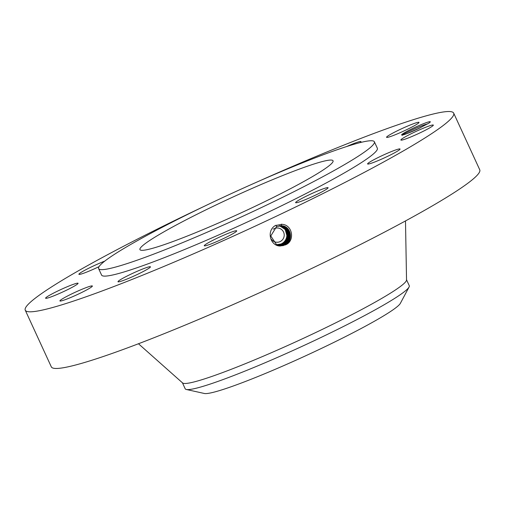 <?xml version="1.0" encoding="UTF-8"?>
<svg xmlns="http://www.w3.org/2000/svg" width="505" height="505" viewBox="0 0 505 505"><rect width="100%" height="100%" fill="white"/><g stroke="black" fill="none" stroke-linecap="round" stroke-linejoin="round"><path stroke-width="0.76" d="M204.235 206.324A235.791 19.733 -24.7 0 0 108.809 254.047A235.791 19.733 -24.7 0 0 25.25 310.19L51.314 366.857A235.791 19.733 -24.7 0 0 174.522 329.481A235.791 19.733 -24.7 0 0 396.191 225.943A235.791 19.733 -24.7 0 0 479.75 169.8L453.686 113.133A235.791 19.733 -24.7 0 0 258.345 181.434M25.25 310.19A235.791 19.733 -24.7 0 0 148.457 272.82A235.791 19.733 -24.7 0 0 370.127 169.282A235.791 19.733 -24.7 0 0 453.686 113.133M404.587 134.444A15.781 1.319 -24.7 0 0 418.462 128.661L428.638 123.27A15.781 1.319 -24.7 0 0 430.298 121.901A15.781 1.319 -24.7 0 0 427.337 122.298A15.781 1.319 -24.7 0 0 410.521 129.507A15.781 1.319 -24.7 0 0 401.721 135.043A15.781 1.319 -24.7 0 0 404.587 134.444M63.27 300.349A17.864 1.496 -24.7 0 0 81.665 292.502A17.864 1.496 -24.7 0 0 92.371 286.007A17.864 1.496 -24.7 0 0 89.019 286.6A17.864 1.496 -24.7 0 0 70.624 294.447A17.864 1.496 -24.7 0 0 59.918 300.936A17.864 1.496 -24.7 0 0 63.27 300.349M98.614 268.609L101.587 275.08A151.765 12.701 -24.7 0 0 180.891 251.023A151.765 12.701 -24.7 0 0 323.566 184.382A151.765 12.701 -24.7 0 0 377.349 148.243L374.369 141.779A151.765 12.701 -24.7 0 0 295.072 165.829A151.765 12.701 -24.7 0 0 152.396 232.47A151.765 12.701 -24.7 0 0 98.614 268.609A151.765 12.701 -24.7 0 0 177.911 244.553A151.765 12.701 -24.7 0 0 320.587 177.911A151.765 12.701 -24.7 0 0 374.369 141.779M140.422 269.923A17.864 1.496 -24.7 0 0 117.993 281.739A17.864 1.496 -24.7 0 0 128.018 278.621A17.864 1.496 -24.7 0 0 150.446 266.81A17.864 1.496 -24.7 0 0 140.422 269.923M218.362 237.64A17.864 1.496 -24.7 0 0 204.266 245.758A17.864 1.496 -24.7 0 0 222.629 238.953A17.864 1.496 -24.7 0 0 236.725 230.829A17.864 1.496 -24.7 0 0 218.362 237.64M301.958 198.396A17.864 1.496 -24.7 0 0 295.627 202.644A17.864 1.496 -24.7 0 0 304.963 199.816A17.864 1.496 -24.7 0 0 321.754 191.969A17.864 1.496 -24.7 0 0 328.086 187.715A17.864 1.496 -24.7 0 0 318.75 190.549A17.864 1.496 -24.7 0 0 301.958 198.396M368.814 162.698A17.864 1.496 -24.7 0 0 367.59 163.948A17.864 1.496 -24.7 0 0 380.966 159.403A17.864 1.496 -24.7 0 0 398.83 150.263A17.864 1.496 -24.7 0 0 400.048 149.019A17.864 1.496 -24.7 0 0 386.678 153.564A17.864 1.496 -24.7 0 0 368.814 162.698M401.008 140.131A17.864 1.496 -24.7 0 0 418.487 133.579A17.864 1.496 -24.7 0 0 433.334 125.107A17.864 1.496 -24.7 0 0 433.208 125.013A17.864 1.496 -24.7 0 0 415.722 131.559A17.864 1.496 -24.7 0 0 400.875 140.036A17.864 1.496 -24.7 0 0 401.008 140.131M389.917 136.722A17.864 1.496 -24.7 0 0 408.311 128.876A17.864 1.496 -24.7 0 0 419.024 122.387A17.864 1.496 -24.7 0 0 415.666 122.974A17.864 1.496 -24.7 0 0 397.271 130.82A17.864 1.496 -24.7 0 0 386.565 137.316A17.864 1.496 -24.7 0 0 389.917 136.722M359.996 142.644A17.864 1.496 -24.7 0 0 360.942 141.583A17.864 1.496 -24.7 0 0 350.918 144.701A17.864 1.496 -24.7 0 0 346.581 146.564M104.75 261.123A17.864 1.496 -24.7 0 0 80.106 273.06A17.864 1.496 -24.7 0 0 78.887 274.303A17.864 1.496 -24.7 0 0 99.049 266.64M77.928 283.198A17.864 1.496 -24.7 0 0 60.449 289.744A17.864 1.496 -24.7 0 0 45.601 298.215A17.864 1.496 -24.7 0 0 45.734 298.31A17.864 1.496 -24.7 0 0 63.213 291.764A17.864 1.496 -24.7 0 0 78.06 283.286A17.864 1.496 -24.7 0 0 77.928 283.198M285.06 244.994L285.072 244.988C295.198 241.807 293.001 224.403 281.607 224.321L275.219 225.609C266.103 231.056 270.377 246.074 280.187 246.023L285.06 244.994L280.18 245.91L283.513 245.569M427.691 123.877L426.921 124.072C419.63 125.96 400.2 135.271 402.46 135.308M280.42 225.716L281.354 225.729C291.271 225.779 294.087 241.137 284.763 244.875L279.896 245.79L276.727 245.058L279.903 245.796L284.769 244.875C294.093 241.137 291.278 225.779 281.361 225.729L276.525 226.663L270.775 235.986L276.86 245.114L280.187 246.023M177.602 224.296A106.277 8.894 -24.7 0 0 139.942 249.603A106.277 8.894 -24.7 0 0 195.473 232.755A106.277 8.894 -24.7 0 0 295.387 186.093A106.277 8.894 -24.7 0 0 333.048 160.786A106.277 8.894 -24.7 0 0 277.516 177.627A106.277 8.894 -24.7 0 0 177.602 224.296M276.854 245.114L280.18 245.91M138.471 343.753L182.602 382.954A123.327 10.321 -24.7 0 0 248.675 362.331A123.327 10.321 -24.7 0 0 362.748 308.946A123.327 10.321 -24.7 0 0 406.538 279.959L405.49 220.938M186.326 389.475A123.327 10.321 155.3 0 0 259.343 365.184A123.327 10.321 -24.7 0 0 365.557 315.057A123.327 10.321 155.3 0 0 409.063 287.023L400.37 303.328A108.531 9.084 155.3 0 1 268.616 372.109A108.531 9.084 155.3 0 1 204.361 393.483L186.326 389.475A123.327 10.321 155.3 0 1 185.177 388.755L182.368 382.645M406.449 279.581L409.265 285.691A123.327 10.321 155.3 0 1 409.063 287.023M273.218 229.188A7.146 7.07 -79.2 0 1 284.201 235.557A7.146 7.07 -79.2 0 1 271.387 239.288M281.064 225.741C290.918 225.792 293.714 241.049 284.448 244.761L279.612 245.676L276.601 244.994L279.612 245.676L284.454 244.761C293.721 241.049 290.924 225.792 281.07 225.741L280.281 225.722L281.07 225.716M279.663 225.836A9.601 9.5 -79.2 0 1 286.827 235.747A9.601 9.5 -79.2 0 1 276.128 244.679M281.512 243.991L276.456 244.729L281.683 243.915C284.99 242.211 286.84 239.515 287.219 235.822L285.413 229.497L279.89 225.868L285.439 229.497L287.257 235.829C286.878 239.522 285.028 242.217 281.721 243.915L281.796 244.048M281.443 243.864C284.751 242.16 286.594 239.465 286.973 235.778L285.199 229.504L279.77 225.849M276.292 244.717L281.721 243.915M284.145 244.654L279.334 245.556L276.469 244.938L279.328 245.556L284.132 244.647C293.342 240.961 290.564 225.798 280.774 225.748L280.136 225.729L280.78 225.722C290.571 225.798 293.348 240.961 284.145 244.654L284.252 244.849M276.405 244.742L281.973 243.965C285.287 242.267 287.13 239.572 287.515 235.879L285.66 229.497L280.041 225.893L285.678 229.497L287.541 235.886C287.156 239.572 285.312 242.267 282.005 243.972L282.08 244.111M276.412 244.748L282.005 243.972M280.483 225.754C290.211 225.804 292.976 240.872 283.829 244.54L279.057 245.443L276.342 244.875L279.057 245.443L283.816 244.534C292.963 240.872 290.205 225.811 280.477 225.76L279.997 225.741L280.49 225.735M280.193 225.924L285.918 229.491L287.818 235.936C287.44 239.629 285.596 242.324 282.289 244.022L277.643 244.906L276.5 244.767L282.27 244.022C285.577 242.324 287.421 239.629 287.806 235.936L285.912 229.491L279.385 225.804M279.852 225.748L280.187 225.767C290.022 225.849 292.445 240.891 283.507 244.426L278.766 245.323L276.21 244.805L278.773 245.323L283.513 244.426C292.603 240.784 289.857 225.817 280.193 225.767L279.852 225.754M275.825 244.59L277.914 244.963L282.56 244.085C291.328 240.626 288.955 225.874 279.315 225.792C288.961 225.868 291.334 240.62 282.573 244.085L282.68 244.287M275.825 244.597L277.92 244.969L282.573 244.085M283.204 244.313L278.489 245.203L276.077 244.736L278.489 245.203L283.191 244.313C292.073 240.803 289.662 225.855 279.896 225.773L279.903 225.754C289.668 225.855 292.079 240.797 283.204 244.313L283.311 244.515M279.612 225.785C289.315 225.861 291.707 240.708 282.888 244.199L278.204 245.089L275.957 244.666L278.198 245.083L282.876 244.199C291.701 240.715 289.308 225.861 279.606 225.785L279.612 225.773M420.204 127.834L406.38 133.825M276.525 226.663L275.976 225.217M281.361 225.729L281.601 224.132"/></g></svg>
